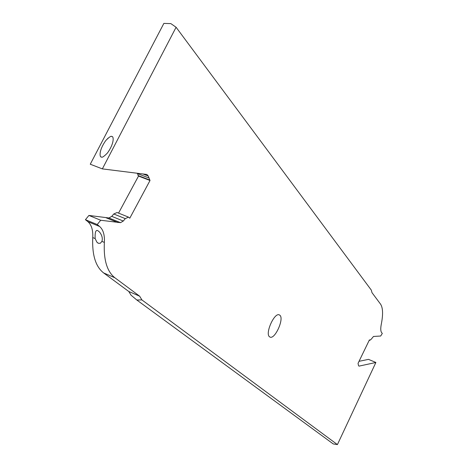 <?xml version="1.0" encoding="UTF-8"?>
<svg xmlns="http://www.w3.org/2000/svg" width="468" height="468" viewBox="0 0 468 468"><rect width="100%" height="100%" fill="white"/><g stroke="black" fill="none" stroke-linecap="round" stroke-linejoin="round"><path stroke-width="0.7" d="M176.091 27.261L170.855 23.611L163.864 23.4L90.26 164.221L102.357 168.889L176.091 27.261L371.335 290.148L371.978 292.635L380.525 304.101C382.953 307.745 383.21 314.449 381.297 324.213C380.49 328.396 380.601 331.186 381.619 332.59L382.303 333.438L380.689 336.018L373.487 336.463L371.27 339.16L369.843 340.33L369.31 340.107M359.032 361.319L368.486 359.365L375.886 362.472L358.979 366.134L358.482 365.514L358.049 363.355L369.433 339.856L369.843 340.33M102.357 168.889L146.876 174.459L148.28 176.021L150.023 180.49L129.788 218.199L128.495 217.117L125.295 218.644L123.3 221.031L120.51 222.669L100.708 220.252L97.227 224.535L85.428 219.691L87.861 221.651C91.506 224.827 93.138 230.127 92.752 237.563C91.985 254.879 95.607 266.666 103.633 272.932L128.794 291.494L131.052 295.191L136.837 300.023L141.886 299.9L139.675 296.209L114.9 277.781C107.002 271.557 103.492 259.763 104.364 242.406L101.93 241.394C102.831 238.387 102.036 235.269 99.538 232.034L97.701 230.578C95.741 229.735 94.893 232.397 95.162 238.569L96.835 242.096L98.391 243.296L100.304 243.284L101.93 241.394M104.364 242.406C104.785 234.954 103.206 229.642 99.62 226.483L97.227 224.535M375.886 362.472L337.416 444.6L141.886 299.9M269.486 336.767C264.9 333.561 274.33 312.402 279.244 314.853L279.911 315.274C284.316 318.743 275.032 339.446 270.1 337.13L269.486 336.767M337.416 444.6L333.245 443.939L136.837 300.023M85.428 219.691L88.92 215.438L108.95 217.971L111.758 216.356L113.759 213.993L117.076 212.525M118.544 213.115L138.51 176.073L137.335 173.265M111.899 136.633C111.396 135.597 109.377 136.878 105.838 140.476C97.97 151.521 100.023 157.903 101.334 156.885C101.831 157.956 103.873 156.651 107.459 152.983C115.321 141.851 113.18 135.638 111.899 136.633M150.023 180.49L138.51 176.073M100.708 220.252L88.92 215.438M369.667 340.189L369.34 340.049M148.28 176.021L142.875 173.956M148.894 177.969L137.352 173.558M137.984 175.5L149.508 179.917M113.759 213.993L125.295 218.644M123.3 221.031L111.758 216.356M108.95 217.971L120.51 222.669M117.889 222.528L106.294 217.819M106.183 217.807L117.778 222.516M99.62 226.483L87.861 221.651M95.162 238.569L92.752 237.563M103.633 272.932L114.9 277.781M139.675 296.209L128.794 291.494M128.495 217.117L116.982 212.484M98.011 243.108L96.835 242.096M105.838 140.476L108.196 138.031"/></g></svg>
